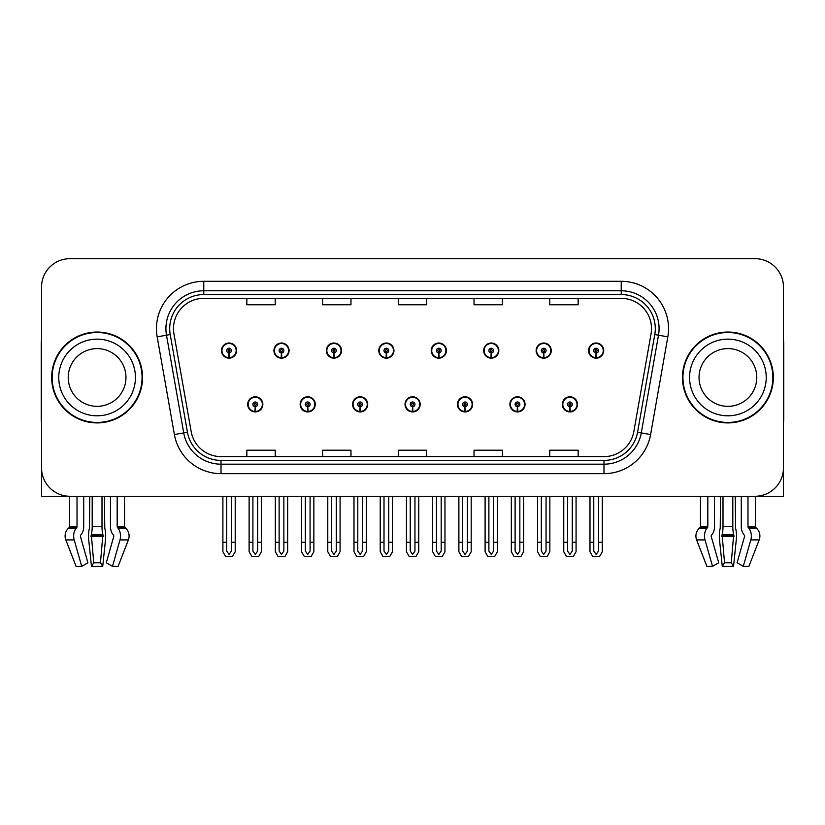 <?xml version="1.0" encoding="UTF-8"?>
<svg xmlns="http://www.w3.org/2000/svg" width="825" height="825" viewBox="0 0 825 825"><rect width="100%" height="100%" fill="white"/><g stroke="black" fill="none" stroke-linecap="round" stroke-linejoin="round"><path stroke-width="1.24" d="M732.806 496.268L732.806 526.711A10.416 2.692 90 0 0 733.693 534.466L731.259 562.794L733.538 566.321L736.282 539.911A10.416 2.692 90 0 0 735.58 528.278L735.25 496.268L741.293 496.268L741.293 526.711A10.416 7.363 -90 0 0 743.738 534.466L744.408 535.322A0.949 0.67 90 0 1 744.583 536.384L737.086 562.794L743.294 566.321L748.935 566.321L759.175 539.911A10.416 10.055 90 0 0 756.556 528.278L755.638 527.423A0.949 0.918 -90 0 1 755.329 526.711L755.329 496.268L783.461 496.268L783.461 287.079A28.401 28.401 0 0 0 755.071 258.679L69.929 258.679A28.401 28.401 0 0 0 41.539 287.079L41.539 496.268L69.671 496.268L69.671 526.711L77.014 526.711A0.949 0.67 -90 0 1 76.797 527.423L76.117 528.278A10.416 7.363 90 0 0 74.198 539.911L81.706 566.321L87.914 562.794L80.417 536.384A0.949 0.67 -90 0 1 80.592 535.322L81.263 534.466A10.416 7.363 90 0 0 83.707 526.711L83.707 496.268L89.75 496.268L89.42 528.278A10.416 2.692 -90 0 0 88.718 539.911L91.462 566.321L93.741 562.794L91.307 534.466A10.416 2.692 -90 0 0 92.194 526.711L92.194 496.268M247.696 404.363A7.569 7.569 0 0 0 255.276 411.933A7.569 7.569 0 0 0 262.845 404.363A7.569 7.569 0 0 0 255.276 396.784A7.569 7.569 0 0 0 247.696 404.363M405.023 404.363A7.569 7.569 0 0 0 412.593 411.933A7.569 7.569 0 0 0 420.162 404.363A7.569 7.569 0 0 0 412.593 396.784A7.569 7.569 0 0 0 405.023 404.363M300.145 404.363A7.569 7.569 0 0 0 307.715 411.933A7.569 7.569 0 0 0 315.284 404.363A7.569 7.569 0 0 0 307.715 396.784A7.569 7.569 0 0 0 300.145 404.363M457.463 404.363A7.569 7.569 0 0 0 465.032 411.933A7.569 7.569 0 0 0 472.612 404.363A7.569 7.569 0 0 0 465.032 396.784A7.569 7.569 0 0 0 457.463 404.363M509.902 404.363A7.569 7.569 0 0 0 517.481 411.933A7.569 7.569 0 0 0 525.051 404.363A7.569 7.569 0 0 0 517.481 396.784A7.569 7.569 0 0 0 509.902 404.363M352.584 404.363A7.569 7.569 0 0 0 360.154 411.933A7.569 7.569 0 0 0 367.723 404.363A7.569 7.569 0 0 0 360.154 396.784A7.569 7.569 0 0 0 352.584 404.363M221.482 350.594A7.569 7.569 0 0 0 229.051 358.163A7.569 7.569 0 0 0 236.62 350.594A7.569 7.569 0 0 0 229.051 343.025A7.569 7.569 0 0 0 221.482 350.594M378.799 350.594A7.569 7.569 0 0 0 386.378 358.163A7.569 7.569 0 0 0 393.948 350.594A7.569 7.569 0 0 0 386.378 343.025A7.569 7.569 0 0 0 378.799 350.594M431.238 350.594A7.569 7.569 0 0 0 438.817 358.163A7.569 7.569 0 0 0 446.387 350.594A7.569 7.569 0 0 0 438.817 343.025A7.569 7.569 0 0 0 431.238 350.594M483.687 350.594A7.569 7.569 0 0 0 491.257 358.163A7.569 7.569 0 0 0 498.826 350.594A7.569 7.569 0 0 0 491.257 343.025A7.569 7.569 0 0 0 483.687 350.594M273.921 350.594A7.569 7.569 0 0 0 281.49 358.163A7.569 7.569 0 0 0 289.07 350.594A7.569 7.569 0 0 0 281.49 343.025A7.569 7.569 0 0 0 273.921 350.594M536.126 350.594A7.569 7.569 0 0 0 543.696 358.163A7.569 7.569 0 0 0 551.265 350.594A7.569 7.569 0 0 0 543.696 343.025A7.569 7.569 0 0 0 536.126 350.594M326.36 350.594A7.569 7.569 0 0 0 333.929 358.163A7.569 7.569 0 0 0 341.509 350.594A7.569 7.569 0 0 0 333.929 343.025A7.569 7.569 0 0 0 326.36 350.594M562.341 404.363A7.569 7.569 0 0 0 569.92 411.933A7.569 7.569 0 0 0 577.49 404.363A7.569 7.569 0 0 0 569.92 396.784A7.569 7.569 0 0 0 562.341 404.363M588.565 350.594A7.569 7.569 0 0 0 596.135 358.163A7.569 7.569 0 0 0 603.714 350.594A7.569 7.569 0 0 0 596.135 343.025A7.569 7.569 0 0 0 588.565 350.594M51.666 377.479A45.437 45.437 0 0 0 97.102 422.916A45.437 45.437 0 0 0 142.539 377.479A45.437 45.437 0 0 0 97.102 332.042A45.437 45.437 0 0 0 51.666 377.479M682.461 377.479A45.437 45.437 0 0 0 727.898 422.916A45.437 45.437 0 0 0 773.334 377.479A45.437 45.437 0 0 0 727.898 332.042A45.437 45.437 0 0 0 682.461 377.479M173.487 328.628A30.288 30.288 0 0 1 203.775 298.341L621.225 298.341A30.288 30.288 0 0 1 651.049 333.888L633.827 431.578A30.288 30.288 0 0 1 603.993 456.607L221.007 456.607A30.288 30.288 0 0 1 191.173 431.578L173.951 333.888A30.288 30.288 0 0 1 173.487 328.628M169.703 328.628A34.072 34.072 0 0 0 170.218 334.548L187.44 432.238A34.072 34.072 0 0 0 221.007 460.402L603.993 460.402A34.072 34.072 0 0 0 637.56 432.238L654.782 334.548A34.072 34.072 0 0 0 621.225 294.556L203.775 294.556A34.072 34.072 0 0 0 169.703 328.628M157.173 336.847A47.324 47.324 0 0 1 203.775 281.304L621.225 281.304A47.324 47.324 0 0 1 667.827 336.847L650.605 434.538A47.324 47.324 0 0 1 603.993 473.653L221.007 473.653A47.324 47.324 0 0 1 174.395 434.538L157.173 336.847L166.495 335.208A37.867 37.867 0 0 1 203.775 290.771L621.225 290.771A37.867 37.867 0 0 1 658.505 335.208L641.283 432.898A37.867 37.867 0 0 1 603.993 464.186L221.007 464.186A37.867 37.867 0 0 1 183.717 432.898L166.495 335.208A37.867 37.867 0 0 1 165.918 328.628M755.071 258.679L69.929 258.679M41.539 287.079L41.539 467.878A28.401 28.401 0 0 0 69.929 496.268L755.071 496.268A28.401 28.401 0 0 0 783.461 467.878L783.461 287.079M398.3 298.341L398.3 304.755L426.7 304.755L426.7 298.341M322.575 298.341L322.575 304.755L350.976 304.755L350.976 298.341M246.85 298.341L246.85 304.755L275.241 304.755L275.241 298.341M474.024 298.341L474.024 304.755L502.425 304.755L502.425 298.341M549.759 298.341L549.759 304.755L578.15 304.755L578.15 298.341M426.7 456.607L426.7 450.202L398.3 450.202L398.3 456.607M350.976 456.607L350.976 450.202L322.575 450.202L322.575 456.607M275.241 456.607L275.241 450.202L246.85 450.202L246.85 456.607M502.425 456.607L502.425 450.202L474.024 450.202L474.024 456.607M578.15 456.607L578.15 450.202L549.759 450.202L549.759 456.607M572.282 496.268L572.282 551.059L569.92 554.441L567.548 551.059L567.548 542.273L563.764 542.273L563.764 551.739L566.497 556.473L573.334 556.473L576.067 551.739L576.067 496.268M569.817 406.725L569.611 411.448A7.095 7.095 0 0 1 562.815 404.363A7.095 7.095 0 0 1 569.92 397.258A7.095 7.095 0 0 1 577.015 404.363A7.095 7.095 0 0 1 570.23 411.448L570.023 406.725A2.362 2.362 0 0 0 572.282 404.363A2.362 2.362 0 0 0 569.92 401.992A2.362 2.362 0 0 0 567.548 404.363A2.362 2.362 0 0 0 569.817 406.725L569.879 405.302A0.949 0.949 0 0 1 568.972 404.363A0.949 0.949 0 0 1 569.92 403.415A0.949 0.949 0 0 1 570.859 404.363A0.949 0.949 0 0 1 569.962 405.302L570.023 406.725M563.764 496.268L563.764 542.273M567.548 496.268L567.548 542.273M572.282 542.273L576.067 542.273M598.507 496.268L598.507 551.059L596.135 554.441L593.773 551.059L593.773 542.273L589.988 542.273L589.988 551.739L592.721 556.473L599.558 556.473L602.291 551.739L602.291 496.268M596.032 352.956L595.825 357.689A7.095 7.095 0 0 1 589.04 350.594A7.095 7.095 0 0 1 596.135 343.499A7.095 7.095 0 0 1 603.24 350.594A7.095 7.095 0 0 1 596.444 357.689L596.238 352.956A2.362 2.362 0 0 0 598.507 350.594A2.362 2.362 0 0 0 596.135 348.222A2.362 2.362 0 0 0 593.773 350.594A2.362 2.362 0 0 0 596.032 352.956L596.093 351.543A0.949 0.949 0 0 1 595.186 350.594A0.949 0.949 0 0 1 596.135 349.645A0.949 0.949 0 0 1 597.083 350.594A0.949 0.949 0 0 1 596.176 351.543L596.238 352.956M589.988 496.268L589.988 542.273M593.773 496.268L593.773 542.273M598.507 542.273L602.291 542.273M519.843 496.268L519.843 551.059L517.481 554.441L515.109 551.059L515.109 542.273L511.325 542.273L511.325 551.739L514.058 556.473L520.895 556.473L523.627 551.739L523.627 496.268M517.368 406.725L517.162 411.448A7.095 7.095 0 0 1 510.376 404.363A7.095 7.095 0 0 1 517.481 397.258A7.095 7.095 0 0 1 524.576 404.363A7.095 7.095 0 0 1 517.791 411.448L517.584 406.725A2.362 2.362 0 0 0 519.843 404.363A2.362 2.362 0 0 0 517.481 401.992A2.362 2.362 0 0 0 515.109 404.363A2.362 2.362 0 0 0 517.368 406.725L517.43 405.302A0.949 0.949 0 0 1 516.533 404.363A0.949 0.949 0 0 1 517.481 403.415A0.949 0.949 0 0 1 518.42 404.363A0.949 0.949 0 0 1 517.522 405.302L517.584 406.725M511.325 496.268L511.325 542.273M515.109 496.268L515.109 542.273M519.843 542.273L523.627 542.273M467.404 496.268L467.404 551.059L465.032 554.441L462.67 551.059L462.67 542.273L458.886 542.273L458.886 551.739L461.618 556.473L468.456 556.473L471.188 551.739L471.188 496.268M464.929 406.725L464.722 411.448A7.095 7.095 0 0 1 457.937 404.363A7.095 7.095 0 0 1 465.032 397.258A7.095 7.095 0 0 1 472.137 404.363A7.095 7.095 0 0 1 465.341 411.448L465.135 406.725A2.362 2.362 0 0 0 467.404 404.363A2.362 2.362 0 0 0 465.032 401.992A2.362 2.362 0 0 0 462.67 404.363A2.362 2.362 0 0 0 464.929 406.725L464.991 405.302A0.949 0.949 0 0 1 464.093 404.363A0.949 0.949 0 0 1 465.032 403.415A0.949 0.949 0 0 1 465.981 404.363A0.949 0.949 0 0 1 465.073 405.302L465.135 406.725M458.886 496.268L458.886 542.273M462.67 496.268L462.67 542.273M467.404 542.273L471.188 542.273M414.965 496.268L414.965 551.059L412.593 554.441L410.231 551.059L410.231 542.273L406.447 542.273L406.447 551.739L409.179 556.473L416.017 556.473L418.749 551.739L418.749 496.268M412.49 406.725L412.283 411.448A7.095 7.095 0 0 1 405.498 404.363A7.095 7.095 0 0 1 412.593 397.258A7.095 7.095 0 0 1 419.698 404.363A7.095 7.095 0 0 1 412.902 411.448L412.696 406.725A2.362 2.362 0 0 0 414.965 404.363A2.362 2.362 0 0 0 412.593 401.992A2.362 2.362 0 0 0 410.231 404.363A2.362 2.362 0 0 0 412.49 406.725L412.552 405.302A0.949 0.949 0 0 1 411.644 404.363A0.949 0.949 0 0 1 412.593 403.415A0.949 0.949 0 0 1 413.542 404.363A0.949 0.949 0 0 1 412.634 405.302L412.696 406.725M406.447 496.268L406.447 542.273M410.231 496.268L410.231 542.273M414.965 542.273L418.749 542.273M546.067 496.268L546.067 551.059L543.696 554.441L541.334 551.059L541.334 542.273L537.539 542.273L537.539 551.739L540.272 556.473L547.119 556.473L549.852 551.739L549.852 496.268M543.592 352.956L543.386 357.689A7.095 7.095 0 0 1 536.601 350.594A7.095 7.095 0 0 1 543.696 343.499A7.095 7.095 0 0 1 550.801 350.594A7.095 7.095 0 0 1 544.005 357.689L543.799 352.956A2.362 2.362 0 0 0 546.067 350.594A2.362 2.362 0 0 0 543.696 348.222A2.362 2.362 0 0 0 541.334 350.594A2.362 2.362 0 0 0 543.592 352.956L543.654 351.543A0.949 0.949 0 0 1 542.747 350.594A0.949 0.949 0 0 1 543.696 349.645A0.949 0.949 0 0 1 544.644 350.594A0.949 0.949 0 0 1 543.737 351.543L543.799 352.956M537.539 496.268L537.539 542.273M541.334 496.268L541.334 542.273M546.067 542.273L549.852 542.273M493.618 496.268L493.618 551.059L491.257 554.441L488.885 551.059L488.885 542.273L485.1 542.273L485.1 551.739L487.833 556.473L494.68 556.473L497.413 551.739L497.413 496.268M491.153 352.956L490.947 357.689A7.095 7.095 0 0 1 484.151 350.594A7.095 7.095 0 0 1 491.257 343.499A7.095 7.095 0 0 1 498.352 350.594A7.095 7.095 0 0 1 491.566 357.689L491.36 352.956A2.362 2.362 0 0 0 493.618 350.594A2.362 2.362 0 0 0 491.257 348.222A2.362 2.362 0 0 0 488.885 350.594A2.362 2.362 0 0 0 491.153 352.956L491.215 351.543A0.949 0.949 0 0 1 490.308 350.594A0.949 0.949 0 0 1 491.257 349.645A0.949 0.949 0 0 1 492.205 350.594A0.949 0.949 0 0 1 491.298 351.543L491.36 352.956M485.1 496.268L485.1 542.273M488.885 496.268L488.885 542.273M493.618 542.273L497.413 542.273M441.179 496.268L441.179 551.059L438.817 554.441L436.446 551.059L436.446 542.273L432.661 542.273L432.661 551.739L435.394 556.473L442.231 556.473L444.964 551.739L444.964 496.268M438.714 352.956L438.508 357.689A7.095 7.095 0 0 1 431.712 350.594A7.095 7.095 0 0 1 438.817 343.499A7.095 7.095 0 0 1 445.912 350.594A7.095 7.095 0 0 1 439.127 357.689L438.921 352.956A2.362 2.362 0 0 0 441.179 350.594A2.362 2.362 0 0 0 438.817 348.222A2.362 2.362 0 0 0 436.446 350.594A2.362 2.362 0 0 0 438.714 352.956L438.776 351.543A0.949 0.949 0 0 1 437.869 350.594A0.949 0.949 0 0 1 438.817 349.645A0.949 0.949 0 0 1 439.766 350.594A0.949 0.949 0 0 1 438.859 351.543L438.921 352.956M432.661 496.268L432.661 542.273M436.446 496.268L436.446 542.273M441.179 542.273L444.964 542.273M388.74 496.268L388.74 551.059L386.378 554.441L384.007 551.059L384.007 542.273L380.222 542.273L380.222 551.739L382.955 556.473L389.792 556.473L392.525 551.739L392.525 496.268M386.275 352.956L386.069 357.689A7.095 7.095 0 0 1 379.273 350.594A7.095 7.095 0 0 1 386.378 343.499A7.095 7.095 0 0 1 393.473 350.594A7.095 7.095 0 0 1 386.688 357.689L386.482 352.956A2.362 2.362 0 0 0 388.74 350.594A2.362 2.362 0 0 0 386.378 348.222A2.362 2.362 0 0 0 384.007 350.594A2.362 2.362 0 0 0 386.275 352.956L386.337 351.543A0.949 0.949 0 0 1 385.43 350.594A0.949 0.949 0 0 1 386.378 349.645A0.949 0.949 0 0 1 387.317 350.594A0.949 0.949 0 0 1 386.42 351.543L386.482 352.956M380.222 496.268L380.222 542.273M384.007 496.268L384.007 542.273M388.74 542.273L392.525 542.273M102.001 496.268L102.001 526.711A10.416 2.692 90 0 0 102.898 534.466L100.464 562.794L102.733 566.321L91.462 566.321M100.464 562.794L93.741 562.794M77.014 496.268L77.014 526.711M110.488 496.268L110.488 526.711A10.416 7.363 -90 0 0 112.932 534.466L113.613 535.322A0.949 0.67 90 0 1 113.788 536.384L106.281 562.794L112.489 566.321L119.996 539.911A10.416 7.363 -90 0 0 118.078 528.278L117.398 527.423A0.949 0.67 90 0 1 117.181 526.711L117.181 496.268M124.523 496.268L124.523 526.711A0.949 0.918 -90 0 0 124.833 527.423L125.761 528.278A10.416 10.055 90 0 1 128.37 539.911L118.13 566.321L112.489 566.321M102.733 566.321L105.476 539.911A10.416 2.692 90 0 0 104.775 528.278L104.445 496.268M69.671 526.711A0.949 0.918 90 0 1 69.362 527.423L68.444 528.278A10.416 10.055 -90 0 0 65.825 539.911L76.065 566.321L81.706 566.321M41.539 438.054L41.539 428.588M41.539 420.998A18.934 18.934 0 0 0 41.25 421.018L41.25 343.396A18.934 18.934 0 0 1 41.539 340.137M720.555 496.268L720.225 528.278A10.416 2.692 -90 0 0 719.524 539.911L722.267 566.321L724.536 562.794L722.102 534.466A10.416 2.692 -90 0 0 722.999 526.711L722.999 496.268M733.538 566.321L722.267 566.321M731.259 562.794L724.536 562.794M707.819 496.268L707.819 526.711A0.949 0.67 -90 0 1 707.602 527.423L706.922 528.278A10.416 7.363 90 0 0 705.004 539.911L712.511 566.321L706.87 566.321L696.63 539.911A10.416 10.055 -90 0 1 699.239 528.278L700.167 527.423A0.949 0.918 90 0 0 700.477 526.711L700.477 496.268M743.294 566.321L750.802 539.911A10.416 7.363 -90 0 0 748.883 528.278L748.203 527.423A0.949 0.67 90 0 1 747.986 526.711L747.986 496.268M712.511 566.321L718.719 562.794L711.212 536.384A0.949 0.67 -90 0 1 711.387 535.322L712.068 534.466A10.416 7.363 90 0 0 714.512 526.711L714.512 496.268M783.461 428.588L783.461 438.054M783.461 340.137A18.934 18.934 0 0 1 783.75 343.396L783.75 421.018A18.934 18.934 0 0 0 783.461 420.998M125.967 377.479A28.875 28.875 0 0 0 97.102 348.604A28.875 28.875 0 0 0 68.227 377.479A28.875 28.875 0 0 0 97.102 406.343A28.875 28.875 0 0 0 125.967 377.479A28.875 28.875 0 0 1 97.102 406.343A28.875 28.875 0 0 1 68.227 377.479M52.14 377.479A44.962 44.962 0 0 1 97.102 332.516A44.962 44.962 0 0 1 142.065 377.479A44.962 44.962 0 0 1 97.102 422.441A44.962 44.962 0 0 1 52.14 377.479M756.773 377.479A28.875 28.875 0 0 0 727.898 348.604A28.875 28.875 0 0 0 699.033 377.479A28.875 28.875 0 0 0 727.898 406.343A28.875 28.875 0 0 0 756.773 377.479A28.875 28.875 0 0 1 727.898 406.343A28.875 28.875 0 0 1 699.033 377.479M682.935 377.479A44.962 44.962 0 0 1 727.898 332.516A44.962 44.962 0 0 1 772.86 377.479A44.962 44.962 0 0 1 727.898 422.441A44.962 44.962 0 0 1 682.935 377.479M362.515 496.268L362.515 551.059L360.154 554.441L357.792 551.059L357.792 542.273L353.997 542.273L353.997 551.739L356.73 556.473L363.577 556.473L366.31 551.739L366.31 496.268M360.051 406.725L359.844 411.448A7.095 7.095 0 0 1 353.059 404.363A7.095 7.095 0 0 1 360.154 397.258A7.095 7.095 0 0 1 367.249 404.363A7.095 7.095 0 0 1 360.463 411.448L360.257 406.725A2.362 2.362 0 0 0 362.515 404.363A2.362 2.362 0 0 0 360.154 401.992A2.362 2.362 0 0 0 357.792 404.363A2.362 2.362 0 0 0 360.051 406.725L360.113 405.302A0.949 0.949 0 0 1 359.205 404.363A0.949 0.949 0 0 1 360.154 403.415A0.949 0.949 0 0 1 361.103 404.363A0.949 0.949 0 0 1 360.195 405.302L360.257 406.725M353.997 496.268L353.997 542.273M357.792 496.268L357.792 542.273M362.515 542.273L366.31 542.273M310.076 496.268L310.076 551.059L307.715 554.441L305.343 551.059L305.343 542.273L301.558 542.273L301.558 551.739L304.291 556.473L311.138 556.473L313.861 551.739L313.861 496.268M307.612 406.725L307.405 411.448A7.095 7.095 0 0 1 300.609 404.363A7.095 7.095 0 0 1 307.715 397.258A7.095 7.095 0 0 1 314.81 404.363A7.095 7.095 0 0 1 308.024 411.448L307.818 406.725A2.362 2.362 0 0 0 310.076 404.363A2.362 2.362 0 0 0 307.715 401.992A2.362 2.362 0 0 0 305.343 404.363A2.362 2.362 0 0 0 307.612 406.725L307.673 405.302A0.949 0.949 0 0 1 306.766 404.363A0.949 0.949 0 0 1 307.715 403.415A0.949 0.949 0 0 1 308.663 404.363A0.949 0.949 0 0 1 307.756 405.302L307.818 406.725M301.558 496.268L301.558 542.273M305.343 496.268L305.343 542.273M310.076 542.273L313.861 542.273M257.637 496.268L257.637 551.059L255.276 554.441L252.904 551.059L252.904 542.273L249.119 542.273L249.119 551.739L251.852 556.473L258.689 556.473L261.422 551.739L261.422 496.268M255.172 406.725L254.966 411.448A7.095 7.095 0 0 1 248.17 404.363A7.095 7.095 0 0 1 255.276 397.258A7.095 7.095 0 0 1 262.371 404.363A7.095 7.095 0 0 1 255.585 411.448L255.379 406.725A2.362 2.362 0 0 0 257.637 404.363A2.362 2.362 0 0 0 255.276 401.992A2.362 2.362 0 0 0 252.904 404.363A2.362 2.362 0 0 0 255.172 406.725L255.234 405.302A0.949 0.949 0 0 1 254.327 404.363A0.949 0.949 0 0 1 255.276 403.415A0.949 0.949 0 0 1 256.214 404.363A0.949 0.949 0 0 1 255.317 405.302L255.379 406.725M249.119 496.268L249.119 542.273M252.904 496.268L252.904 542.273M257.637 542.273L261.422 542.273M336.301 496.268L336.301 551.059L333.929 554.441L331.567 551.059L331.567 542.273L327.783 542.273L327.783 551.739L330.516 556.473L337.353 556.473L340.086 551.739L340.086 496.268M333.826 352.956L333.62 357.689A7.095 7.095 0 0 1 326.834 350.594A7.095 7.095 0 0 1 333.929 343.499A7.095 7.095 0 0 1 341.034 350.594A7.095 7.095 0 0 1 334.238 357.689L334.032 352.956A2.362 2.362 0 0 0 336.301 350.594A2.362 2.362 0 0 0 333.929 348.222A2.362 2.362 0 0 0 331.567 350.594A2.362 2.362 0 0 0 333.826 352.956L333.888 351.543A0.949 0.949 0 0 1 332.991 350.594A0.949 0.949 0 0 1 333.929 349.645A0.949 0.949 0 0 1 334.878 350.594A0.949 0.949 0 0 1 333.97 351.543L334.032 352.956M327.783 496.268L327.783 542.273M331.567 496.268L331.567 542.273M336.301 542.273L340.086 542.273M283.862 496.268L283.862 551.059L281.49 554.441L279.128 551.059L279.128 542.273L275.344 542.273L275.344 551.739L278.077 556.473L284.914 556.473L287.647 551.739L287.647 496.268M281.387 352.956L281.181 357.689A7.095 7.095 0 0 1 274.395 350.594A7.095 7.095 0 0 1 281.49 343.499A7.095 7.095 0 0 1 288.595 350.594A7.095 7.095 0 0 1 281.799 357.689L281.593 352.956A2.362 2.362 0 0 0 283.862 350.594A2.362 2.362 0 0 0 281.49 348.222A2.362 2.362 0 0 0 279.128 350.594A2.362 2.362 0 0 0 281.387 352.956L281.449 351.543A0.949 0.949 0 0 1 280.541 350.594A0.949 0.949 0 0 1 281.49 349.645A0.949 0.949 0 0 1 282.439 350.594A0.949 0.949 0 0 1 281.531 351.543L281.593 352.956M275.344 496.268L275.344 542.273M279.128 496.268L279.128 542.273M283.862 542.273L287.647 542.273M231.423 496.268L231.423 551.059L229.051 554.441L226.689 551.059L226.689 542.273L222.894 542.273L222.894 551.739L225.627 556.473L232.475 556.473L235.208 551.739L235.208 496.268M228.948 352.956L228.742 357.689A7.095 7.095 0 0 1 221.956 350.594A7.095 7.095 0 0 1 229.051 343.499A7.095 7.095 0 0 1 236.156 350.594A7.095 7.095 0 0 1 229.36 357.689L229.154 352.956A2.362 2.362 0 0 0 231.423 350.594A2.362 2.362 0 0 0 229.051 348.222A2.362 2.362 0 0 0 226.689 350.594A2.362 2.362 0 0 0 228.948 352.956L229.01 351.543A0.949 0.949 0 0 1 228.102 350.594A0.949 0.949 0 0 1 229.051 349.645A0.949 0.949 0 0 1 230 350.594A0.949 0.949 0 0 1 229.092 351.543L229.154 352.956M222.894 496.268L222.894 542.273M226.689 496.268L226.689 542.273M231.423 542.273L235.208 542.273M621.225 281.304L621.225 294.556M166.495 335.208L170.218 334.548M221.007 473.653L221.007 460.402M603.993 460.402L603.993 473.653M637.56 432.238L650.605 434.538M174.395 434.538L187.44 432.238M654.782 334.548L667.827 336.847M203.775 281.304L203.775 294.556M569.611 411.448A7.095 7.095 0 0 1 562.815 404.363M595.825 357.689A7.095 7.095 0 0 1 589.04 350.594M517.162 411.448A7.095 7.095 0 0 1 510.376 404.363M464.722 411.448A7.095 7.095 0 0 1 457.937 404.363M412.283 411.448A7.095 7.095 0 0 1 405.498 404.363M543.386 357.689A7.095 7.095 0 0 1 536.601 350.594M490.947 357.689A7.095 7.095 0 0 1 484.151 350.594M438.508 357.689A7.095 7.095 0 0 1 431.712 350.594M386.069 357.689A7.095 7.095 0 0 1 379.273 350.594M103.146 535.322L91.059 535.322M102.898 534.466L91.307 534.466M117.181 526.711L124.523 526.711M102.001 526.711L92.194 526.711M103.207 536.384L90.987 536.384M65.825 539.911L74.198 539.911M119.996 539.911L128.37 539.911M68.444 528.278L76.117 528.278M118.078 528.278L125.761 528.278M69.362 527.423L76.797 527.423M117.398 527.423L124.833 527.423M733.941 535.322L721.854 535.322M733.693 534.466L722.102 534.466M700.477 526.711L707.819 526.711M747.986 526.711L755.329 526.711M732.806 526.711L722.999 526.711M734.013 536.384L721.792 536.384M696.63 539.911L705.004 539.911M750.802 539.911L759.175 539.911M699.239 528.278L706.922 528.278M748.883 528.278L756.556 528.278M700.167 527.423L707.602 527.423M748.203 527.423L755.638 527.423M58.761 377.479A38.332 38.332 0 0 1 97.102 339.137A38.332 38.332 0 0 1 135.434 377.479A38.332 38.332 0 0 1 97.102 415.81A38.332 38.332 0 0 1 58.761 377.479M689.566 377.479A38.332 38.332 0 0 1 727.898 339.137A38.332 38.332 0 0 1 766.239 377.479A38.332 38.332 0 0 1 727.898 415.81A38.332 38.332 0 0 1 689.566 377.479M359.844 411.448A7.095 7.095 0 0 1 353.059 404.363M307.405 411.448A7.095 7.095 0 0 1 300.609 404.363M254.966 411.448A7.095 7.095 0 0 1 248.17 404.363M333.62 357.689A7.095 7.095 0 0 1 326.834 350.594M281.181 357.689A7.095 7.095 0 0 1 274.395 350.594M228.742 357.689A7.095 7.095 0 0 1 221.956 350.594"/></g></svg>

